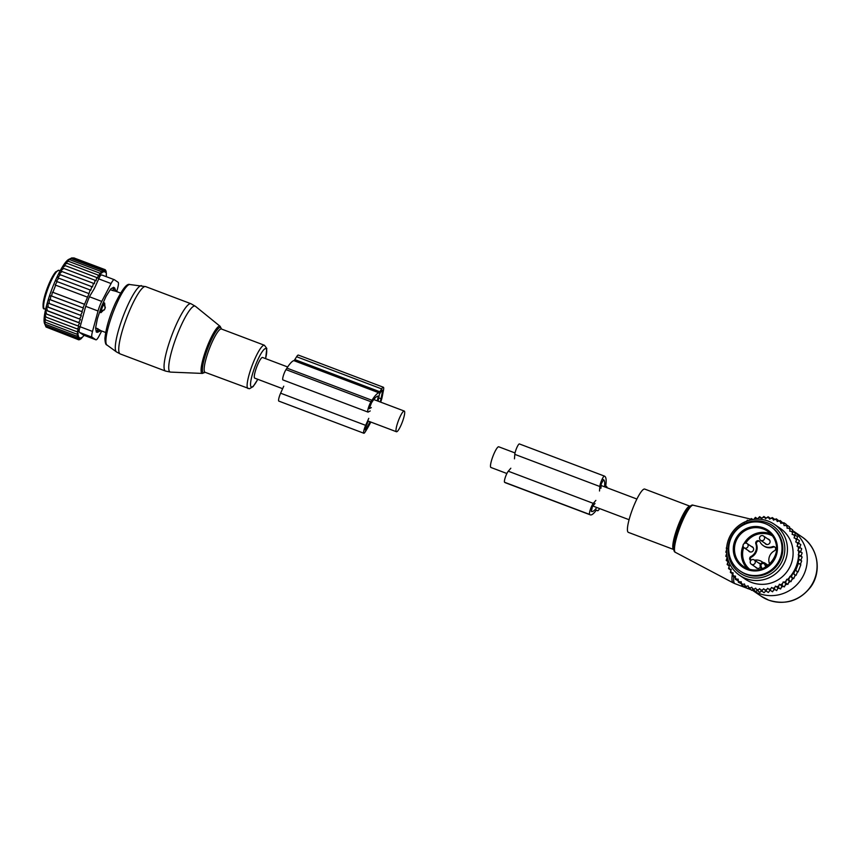 <?xml version="1.0" encoding="UTF-8"?>
<svg xmlns="http://www.w3.org/2000/svg" width="860" height="860" viewBox="0 0 860 860"><rect width="100%" height="100%" fill="white"/><g stroke="black" fill="none" stroke-linecap="round" stroke-linejoin="round"><path stroke-width="1.29" d="M262.623 357.513A11.051 2.075 110.7 0 0 262.536 357.47A11.051 2.075 110.7 0 0 256.785 366.844A11.051 2.075 110.7 0 0 254.635 378.099A11.051 2.075 110.7 0 0 254.721 378.142A11.051 2.075 110.7 0 0 254.807 378.163M404.34 411.101A11.051 2.075 110.7 0 0 404.264 411.058A11.051 2.075 110.7 0 0 398.502 420.433A11.051 2.075 110.7 0 0 396.352 431.698A11.051 2.075 110.7 0 0 396.438 431.741A11.051 2.075 110.7 0 0 402.2 422.367A11.051 2.075 110.7 0 0 404.34 411.101M491.006 467.496A11.051 2.075 -69.3 0 1 490.92 467.474A11.051 2.075 -69.3 0 1 490.834 467.431A11.051 2.075 -69.3 0 1 492.984 456.165A11.051 2.075 -69.3 0 1 498.736 446.791A11.051 2.075 -69.3 0 1 498.821 446.834M627.445 528.438A23.134 4.332 -69.3 0 1 634.852 503.423A23.134 4.332 -69.3 0 1 644.731 489.082L690.086 506.239A23.134 4.332 -69.3 0 0 680.196 520.579A23.134 4.332 -69.3 0 0 672.799 545.584A23.134 4.332 -69.3 0 0 673.713 549.519L628.37 532.372A23.134 4.332 -69.3 0 1 627.445 528.438M795.532 575.146A31.863 31.261 124.3 0 1 794.565 576.566M793.157 578.371A31.863 31.261 124.3 0 1 791.651 580.048M790.275 581.392A31.863 31.261 124.3 0 1 788.512 582.897M786.921 584.091A31.863 31.261 124.3 0 1 785.105 585.273M783.062 586.413A31.863 31.261 124.3 0 1 781.417 587.187M778.762 588.218A31.863 31.261 124.3 0 1 777.655 588.562M801.799 536.801L792.576 530.523A35.991 35.314 124.3 0 1 802.896 576.49A35.991 35.314 124.3 0 1 758.724 593.389A35.991 35.314 124.3 0 1 752.145 590.067L761.283 596.303A35.991 35.314 124.3 0 0 768.539 600.076A35.991 35.314 124.3 0 0 812.883 582.854A35.991 35.314 124.3 0 0 801.799 536.801C818.032 547.25 822.225 571.513 810.647 587.058C799.553 600.968 785.556 605.322 768.657 600.14L761.283 596.303M770.56 526.406L771.377 526.965A26.993 26.488 124.3 0 1 775.849 567.03A26.993 26.488 124.3 0 1 740.987 571.588L740.17 571.029A26.993 26.488 124.3 0 1 735.698 530.964A26.993 26.488 124.3 0 1 775.817 531.158A26.993 26.488 124.3 0 1 740.17 571.029M774.978 547.154A2.311 2.268 -55.7 0 0 773.258 547.121L772.559 546.648A2.311 2.268 124.3 0 1 774.656 546.885A2.311 2.268 124.3 0 1 774.387 550.83A10.288 10.094 124.3 0 0 769.453 563.547A2.311 2.268 124.3 0 1 769.592 564.353M772.559 546.648A10.288 10.094 124.3 0 1 760.014 541.908A2.311 2.268 124.3 0 0 756.585 541.187A2.311 2.268 124.3 0 0 755.843 543.821A10.288 10.094 124.3 0 1 750.909 556.528A2.311 2.268 124.3 0 0 750.716 560.526A2.569 2.569 0 0 0 751.317 564.214A2.569 2.526 -55.7 0 0 754.768 563.622A2.569 2.526 -55.7 0 0 754.209 559.957A2.569 2.526 -55.7 0 0 750.758 560.559A2.569 2.526 -55.7 0 0 751.317 564.214L757.509 568.428M754.553 560.193A10.288 10.094 124.3 0 1 763.035 562.547M767.776 538.93A2.827 2.773 124.3 0 1 769.345 543.574A2.827 2.773 124.3 0 1 764.884 543.187M751.328 546.444A2.827 2.773 124.3 0 1 752.629 551.335A2.827 2.773 124.3 0 1 748.437 550.69M758.488 562.881A2.827 2.773 124.3 0 1 760.423 564.214M760.401 567.041A2.827 2.773 124.3 0 1 755.596 567.127M763.282 545.616L763.981 546.089A10.288 10.094 -55.7 0 0 773.258 547.121M759.606 541.348A2.311 2.268 -55.7 0 0 756.531 544.294L755.843 543.821M750.801 560.43A2.311 2.268 -55.7 0 1 751.597 557A10.288 10.094 -55.7 0 0 756.531 544.294M763.153 562.547A10.288 10.094 -55.7 0 0 762.702 562.214L762.014 561.741M781.923 585.993L779.332 584.23L778.311 587.401L780.643 588.992L781.923 585.993L784.417 586.907L780.719 584.757A36.507 35.819 -55.7 0 0 782.546 583.574L782.084 585.316M778.698 585.886A36.507 35.819 124.3 0 1 776.892 586.757L778.311 587.401M797.682 544.552A36.507 35.819 -55.7 0 0 797.112 542.477L798.478 543.047L797.037 546.218L799.381 547.154L797.876 550.508L799.821 551.292L798.263 554.764L799.8 555.388L798.241 558.882L799.349 559.344L797.854 562.891L798.51 563.171L795.715 570.363L795.059 570.083L793.758 573.76L792.651 573.297L791.415 576.995L793.748 578.587L789.888 576.372L788.663 580.059L790.996 581.65L786.717 579.285L785.535 582.854L787.867 584.445L783.191 581.919L782.546 583.574M754.026 519.375L754.542 518.472A36.507 35.819 -55.7 0 1 756.338 518.064L757.649 519.031L758.638 517.688A36.507 35.819 -55.7 0 1 760.455 517.505L761.648 518.612L762.777 517.398A36.507 35.819 -55.7 0 1 764.604 517.419L765.658 518.666L766.916 517.58A36.507 35.819 -55.7 0 1 768.732 517.806L769.635 519.171L771.001 518.236A36.507 35.819 -55.7 0 1 772.774 518.677L773.516 520.139L774.978 519.365A36.507 35.819 -55.7 0 1 776.677 520.01L777.246 521.558L778.784 520.956A36.507 35.819 -55.7 0 1 780.407 521.794L780.794 523.396L782.385 522.977A36.507 35.819 -55.7 0 1 783.89 523.998L784.094 525.632L785.717 525.395A36.507 35.819 -55.7 0 1 787.093 526.589L787.104 528.244L788.749 528.201A36.507 35.819 -55.7 0 1 789.975 529.545L789.803 531.19L791.437 531.34A36.507 35.819 -55.7 0 1 792.501 532.824L792.135 534.436L793.737 534.769A36.507 35.819 -55.7 0 1 794.618 536.371L794.07 537.941L795.618 538.457A36.507 35.819 -55.7 0 1 796.371 540.306L795.736 541.961L797.112 542.477M750.436 520.01L750.565 519.709A36.507 35.819 -55.7 0 1 752.296 519.107L753.005 519.505M727.216 556.775L726.678 556.571A36.507 35.819 -55.7 0 1 726.614 553.668L726.7 553.442M776.892 586.757L775.387 586.122L774.731 587.649A36.507 35.819 -55.7 0 1 772.989 588.251L771.57 587.455L770.743 588.896A36.507 35.819 -55.7 0 1 768.958 589.293L767.636 588.326L766.658 589.67A36.507 35.819 -55.7 0 1 764.83 589.863L763.637 588.745L762.508 589.971A36.507 35.819 -55.7 0 1 760.681 589.949L759.627 588.702L758.37 589.788A36.507 35.819 -55.7 0 1 756.563 589.551L755.661 588.186L754.284 589.121A36.507 35.819 -55.7 0 1 752.521 588.681L751.78 587.219L750.318 587.993A36.507 35.819 -55.7 0 1 748.608 587.348L748.039 585.811L746.501 586.413A36.507 35.819 -55.7 0 1 744.889 585.574L744.502 583.972L742.9 584.391A36.507 35.819 -55.7 0 1 741.395 583.37L741.202 581.726L739.568 581.962A36.507 35.819 -55.7 0 1 738.192 580.769L738.181 579.124L736.536 579.156A36.507 35.819 -55.7 0 1 735.311 577.812L735.493 576.168L733.859 576.017A36.507 35.819 -55.7 0 1 732.795 574.544L733.161 572.921L731.559 572.588A36.507 35.819 -55.7 0 1 730.667 570.986L731.215 569.417L729.667 568.901A36.507 35.819 -55.7 0 1 728.914 567.062L729.559 565.407L728.173 564.88A36.507 35.819 -55.7 0 1 727.614 562.805L728.259 561.139L727.173 560.731A36.507 35.819 -55.7 0 1 726.883 558.85A36.507 35.819 -55.7 0 1 726.829 558.355L727.302 557.151M779.332 584.23L780.719 584.757M783.191 581.919L784.266 582.327A36.507 35.819 -55.7 0 0 786.137 580.779M786.717 579.285L787.459 579.565A36.507 35.819 -55.7 0 0 789.469 577.436M789.888 576.372L790.254 576.512A36.507 35.819 -55.7 0 0 798.639 554.904M798.682 553.7A36.507 35.819 -55.7 0 0 798.617 550.787M798.456 549.002A36.507 35.819 -55.7 0 0 798.403 548.508A36.507 35.819 -55.7 0 0 798.112 546.627M739.632 575.329L745.276 579.178A30.852 30.272 -55.7 0 0 778.429 579.629A30.852 30.272 -55.7 0 0 792.866 549.314A30.852 30.272 -55.7 0 0 780.009 528.18L774.365 524.342A30.852 30.272 124.3 0 1 787.222 545.466A30.852 30.272 124.3 0 1 772.785 575.781A30.852 30.272 124.3 0 1 739.632 575.329A30.852 30.272 124.3 0 1 726.786 554.205A30.852 30.272 124.3 0 1 741.223 523.89A30.852 30.272 124.3 0 1 774.365 524.342M796.371 540.306L797.08 539.005L795.618 538.457M798.327 543.724L799.413 540.596L797.08 539.005M796.661 539.704L797.575 536.758L795.242 535.167L794.618 536.371M793.737 534.769L795.242 535.167M794.93 535.092L795.296 533.168L792.963 531.577L792.501 532.824M791.437 531.34L792.963 531.577M792.501 531.501L792.619 529.867L790.286 528.276L789.975 529.545M788.749 528.201L790.286 528.276M789.63 528.244L789.577 526.911L787.244 525.32L787.093 526.589M785.717 525.395L787.244 525.32M786.373 525.363L786.223 524.321L783.89 522.729L783.89 523.998M782.385 522.977L783.89 522.729M782.783 522.912L780.246 520.558L780.407 521.794M778.784 520.956L780.246 520.558M778.902 520.923L776.365 518.838L776.677 520.01M774.978 519.365L776.365 518.838M774.806 519.462L772.312 517.569L772.774 518.677M771.001 518.236L772.312 517.569M770.582 518.526L768.13 516.774L768.732 517.806M766.916 517.58L768.13 516.774M764.604 517.419L763.884 516.484L762.777 517.398M760.455 517.505L759.616 516.677L758.638 517.688M756.338 518.064L755.403 517.365L754.542 518.472M752.296 519.107L751.274 518.537L750.565 519.709M748.404 520.601L747.308 520.182L746.598 521.472M744.567 522.611L743.32 522.687M726.657 552.453L725.818 552.195L726.549 549.991M726.743 546.885L726.27 548.239L727.055 548.486M726.635 552.743L725.818 552.195M726.614 553.668L725.797 556.291L726.678 556.571M727.248 557.28L725.797 556.291M726.829 558.355L726.238 560.43L727.173 560.731M728.054 561.666L726.238 560.43M727.614 562.805L727.141 564.536L728.173 564.88M729.312 566.02L727.141 564.536M728.914 567.062L728.538 568.578L729.667 568.901M730.946 570.191L728.538 568.578M732.903 574.05L730.376 572.416L730.667 570.986M731.559 572.588L730.376 572.416M735.332 577.64L732.655 576.007L732.795 574.544M733.859 576.017L732.655 576.007M738.213 580.898L735.332 579.307L735.311 577.812M736.536 579.156L735.332 579.307M741.492 583.768L738.364 582.263L738.192 580.769M739.568 581.962L738.364 582.263M745.093 586.197L744.061 586.434L741.728 584.854L741.395 583.37M742.9 584.391L741.728 584.854M748.974 588.165L747.705 588.605L745.373 587.025L744.889 585.574M746.501 586.413L745.373 587.025M753.07 589.616L751.586 590.336L748.608 587.348M750.318 587.993L749.254 588.756M757.294 590.551L755.639 591.605L752.521 588.681M754.284 589.121L753.306 590.014M762.218 590.465L759.81 592.389L756.563 589.551M758.37 589.788L757.477 590.809M760.681 589.949L761.734 591.1L762.508 589.971M764.83 589.863L765.991 590.906L766.658 589.67M768.958 589.293L770.216 590.218L770.743 588.896M772.989 588.251L774.344 589.046L774.731 587.649M784.266 582.327L785.535 582.854M787.459 579.565L788.663 580.059M790.254 576.512L791.415 576.995M793.748 578.587L795.188 575.017L792.651 573.297M795.188 575.017L793.758 573.76M795.059 570.083L797.521 571.75L795.715 570.363M798.048 571.943L800.843 564.762L798.51 563.171M800.305 564.568L801.681 560.935L799.349 559.344M800.778 560.602L802.133 556.979L799.8 555.388M784.61 545.369A28.767 28.23 -55.7 0 0 752.876 521.138A28.767 28.23 -55.7 0 0 728.248 553.517A28.767 28.23 -55.7 0 0 759.982 577.759A28.767 28.23 -55.7 0 0 784.61 545.369M769.958 590.444A10.288 10.094 -55.7 0 0 770.592 590.476M773.634 590.057A10.288 10.094 -55.7 0 0 774.871 589.616M797.521 571.75L796.091 575.351M761.96 518.279L759.616 516.677M766.271 518.139L763.884 516.484M799.617 547.981L800.811 544.638L798.478 543.047M800.445 552.26L801.713 548.744L799.381 547.154M800.821 556.506L802.154 552.883L799.821 551.292M792.447 578.113L790.996 581.65M789.287 581.027L787.867 584.445M785.771 583.671L784.417 586.907M771.57 587.455L776.677 590.626L777.977 587.885L775.387 586.122M776.677 590.626L774.344 589.046M774.161 589.218L772.549 591.798L770.216 590.218M770.227 590.089L768.335 592.497L765.991 590.906M766.228 590.508L764.067 592.691L761.734 591.1M757.714 518.946L755.403 517.365M777.977 587.885L780.643 588.992M604.397 476.085L519.462 443.964A6.17 1.161 110.7 0 0 519.408 443.943L604.44 476.096A6.17 1.161 110.7 0 1 604.494 476.128L604.903 476.408A37.281 6.987 110.7 0 1 605.859 485.04A5.138 0.968 110.7 0 0 605.999 486.233L606.773 486.76A8.224 1.537 110.7 0 1 607.053 487.749M596.625 510.141L597.485 510.711A8.224 1.537 110.7 0 0 597.549 510.743A8.224 1.537 110.7 0 0 599.603 508.572M604.558 486.814A33.68 6.31 110.7 0 0 603.602 479.751L601.247 483.804L600.914 488.286M595.012 503.498L592.454 506.475L591.336 511.367A33.68 6.31 110.7 0 0 591.594 511.496A33.68 6.31 110.7 0 0 596.808 507.518M596.711 510.173A5.138 0.968 110.7 0 0 596.668 510.152A5.138 0.968 110.7 0 0 595.894 510.722A37.281 6.987 110.7 0 1 590.325 514.861A37.281 6.987 110.7 0 1 590.035 514.71L589.627 514.431A6.17 1.161 110.7 0 1 590.336 509.529A6.17 1.161 110.7 0 1 593.303 503.379L595.851 500.402M510.818 468.238L508.271 471.215A6.17 1.161 110.7 0 0 505.304 477.375A6.17 1.161 110.7 0 0 504.594 482.277L505.003 482.557A37.281 6.987 110.7 0 0 505.293 482.707L590.325 514.861M599.495 490.995L599.839 486.513A6.17 1.161 110.7 0 1 601.839 479.858A6.17 1.161 110.7 0 1 604.44 476.096M514.463 458.842L514.807 454.36L599.839 486.513M519.408 443.943A6.17 1.161 110.7 0 0 516.806 447.705A6.17 1.161 110.7 0 0 514.807 454.36M104.425 309.869A4.117 2.677 -168.7 0 1 101.405 310.31L100.932 312.675L105.049 308.708L104.651 303.096L103.469 304.988A4.117 0.774 110.7 0 0 101.405 310.31L100.319 309.901M99.567 312.159L100.932 312.675M103.275 302.58L104.651 303.096M112.606 290.508L115.638 291.196A4.117 3.031 -147.3 0 0 113.767 288.691L112.606 290.508L110.284 289.627M95.675 327.767L100.437 330.39A4.117 2.773 10.7 0 1 97.406 330.885A4.117 0.774 110.7 0 0 97.47 332.293A4.117 0.774 110.7 0 0 97.524 332.304L100.867 330.681L105.662 332.498M97.836 328.584L97.406 330.885L96.008 330.358M116.079 291.443L114.659 287.939A4.117 0.774 110.7 0 0 114.617 287.917A4.117 0.774 110.7 0 0 113.767 288.691L112.198 288.1M77.948 325.918L46.526 314.029L45.698 310.213L79.679 323.059L77.948 325.918L79.023 326.348L45.01 313.491L45.967 317.114L44.569 316.243L45.591 319.877L44.311 318.673L45.419 322.274L44.236 320.748L45.655 325.875L44.548 323.543A34.959 6.547 -69.3 0 1 59.028 272.942A34.959 6.547 110.7 0 1 68.832 259.333L72.057 257.806L66.478 261.537L68.338 261.236L65.134 263.224L66.865 263.246L63.694 265.299L65.296 265.643L62.092 267.933L63.661 268.395L60.522 270.986L93.428 283.305L92.514 286.939L59.05 274.275L62.006 271.427M72.261 257.882L104.425 269.459L103.791 271.803L103.48 269.696L102.824 272.244L102.372 270.384L101.716 273.114L101.136 271.534L100.491 274.394L99.76 273.125L99.147 276.092L98.287 275.125L97.707 278.167L96.718 277.522L96.073 280.79L95.084 280.285L94.31 283.757L93.428 283.305M73.702 257.839L105.2 269.696L104.597 271.803L104.425 269.459M63.661 268.395L95.084 280.285M65.296 265.643L96.718 277.522M66.865 263.246L98.287 275.125M68.338 261.236L99.76 273.125M69.714 259.655L101.136 271.534M70.95 258.505L102.372 270.384M72.057 257.806L103.48 269.696M105.2 269.696L105.253 272.244L105.802 270.395L105.21 270.18M105.802 270.395L105.769 271.384M106.21 271.545L106.113 273.028M106.425 273.147L106.231 275.071M84.549 304.322L83.001 307.88L51.578 296.001L52.428 292.174L84.549 304.322L89.01 293.668L90.149 289.981L57.674 277.769L60.361 274.684M83.409 308.095L81.775 311.589L50.353 299.71L50.815 295.765L83.001 307.88M82.356 311.879L80.614 315.33L49.192 303.451L49.289 299.377L81.775 311.589M81.356 315.706L79.582 319.006L48.16 307.127L47.891 303.053L80.614 315.33M80.464 319.447L78.69 322.554L47.268 310.664L46.676 306.676L79.582 319.006M79.679 323.059L78.69 322.554M79.023 326.348L77.389 329.004L45.967 317.114M84.097 335.335L80.904 338.926L81.549 337.486L79.808 339.625L80.593 337.915L78.862 339.85L79.776 337.915L78.077 339.614L79.131 337.475L77.486 338.915L78.658 336.604L77.078 337.765L78.368 335.314L76.862 336.174L78.249 333.615L76.841 334.164L78.325 331.53L77.013 331.756L78.582 329.1L77.389 329.004M116.723 291.604L117.691 288.057A10.288 1.924 110.7 0 0 118.132 282.295L114.358 279.726A10.288 1.924 110.7 0 0 114.272 279.683A10.288 1.924 110.7 0 0 111.08 283.553L101.759 301.419A10.288 1.924 -69.3 0 0 98.04 310.998L92.504 331.433A10.288 1.924 -69.3 0 0 92.063 337.195L95.847 339.764L83.57 335.131M83.484 335.088L79.711 332.519C78.819 331.852 78.969 329.939 80.152 326.768L85.688 306.321L89.408 296.743L94.32 288.562L98.728 278.877L111.08 283.553M90.149 289.981L90.741 290.282L91.783 286.563M88.591 293.464L56.405 281.349L58.727 278.102M87.096 297.012L55.212 284.993L57.168 281.585M55.674 285.133L52.89 292.325L84.312 304.204M77.013 331.756L45.591 319.877M76.841 334.164L45.419 322.274M76.862 336.174L45.44 324.285M77.078 337.765L45.655 325.875M45.247 325.166L46.064 327.036L77.486 338.915M46.365 327.144L78.862 339.85M79.808 339.625L79.26 339.41M83.528 335.12L95.922 339.808A10.288 1.924 -69.3 0 0 99.115 335.938L101.695 330.992M113.928 287.659A5.138 0.968 110.7 0 0 113.746 287.337A5.138 0.968 110.7 0 0 113.509 287.369L111.091 288.713A5.138 0.968 110.7 0 0 110.241 289.702L106.64 295.388A5.138 0.968 110.7 0 0 105.597 297.388L101.781 305.923A5.138 0.968 110.7 0 0 100.824 308.396L97.814 317.469A5.138 0.968 110.7 0 0 97.191 319.759L95.793 326.95A5.138 0.968 110.7 0 0 95.675 328.445L96.266 331.831A5.138 0.968 110.7 0 0 96.449 332.154A5.138 0.968 110.7 0 0 96.685 332.111M98.728 278.877C99.921 275.91 101.018 274.63 101.996 275.05L114.272 279.683M45.01 313.491L46.526 314.029M45.698 310.213L47.268 310.664M46.676 306.676L48.16 307.127M47.891 303.053L49.192 303.451M49.289 299.377L50.353 299.71M50.815 295.765L51.578 296.001M106.253 276.651L106.446 275.146M378.884 392.784A37.281 6.987 110.7 0 0 371.961 400.276L371.015 401.77A6.17 1.161 110.7 0 0 368.338 408.016A6.17 1.161 110.7 0 0 367.951 412.08L282.918 379.926A6.17 1.161 110.7 0 1 283.305 375.852A6.17 1.161 110.7 0 1 285.982 369.617L286.928 368.123A37.281 6.987 110.7 0 1 293.851 360.63L378.884 392.784A5.138 0.968 110.7 0 0 379.84 391.752L381.646 388.892A8.224 1.537 110.7 0 1 383.377 387.247A8.224 1.537 110.7 0 1 383.495 390.15L382.173 396.954A8.224 1.537 110.7 0 1 380.647 402.136M293.851 360.63A5.138 0.968 110.7 0 0 294.808 359.598L296.614 356.728L381.646 388.892M377.519 396.213L378.207 396.471L377.346 400.889M378.207 396.471L378.185 396.105A33.68 6.31 110.7 0 0 371.445 402.921L369.23 408.715L371.327 407.597M368.327 421.099L365.865 426.592L365.113 429.882L366.596 427.871A33.68 6.31 110.7 0 0 370.069 421.765M380.109 401.932A5.138 0.968 110.7 0 0 381.044 398.75L382.367 391.945A5.138 0.968 110.7 0 0 382.291 390.128A5.138 0.968 110.7 0 0 381.206 391.16L379.432 394.235L378.077 401.158M368.779 418.358L365.65 425.345A6.17 1.161 110.7 0 0 363.834 433.246A6.17 1.161 110.7 0 0 365.135 432.01L366.081 430.516A37.281 6.987 110.7 0 0 370.8 422.045M283.746 386.204L280.618 393.192A6.17 1.161 110.7 0 0 278.801 401.093L363.834 433.246M370.219 410.94L368.241 412.037A6.17 1.161 110.7 0 1 367.951 412.08M383.377 387.247L298.345 355.083A8.224 1.537 110.7 0 0 296.614 356.728M673.767 546.444L673.735 546.906A24.166 4.526 -69.3 0 1 673.767 546.444A24.166 4.526 -69.3 0 1 688.086 508.572C690.397 505.648 692.096 504.53 693.214 505.228A25.198 4.719 -69.3 0 0 682.442 521.138A25.198 4.719 -69.3 0 0 674.498 548.11A25.198 4.719 110.7 0 0 675.39 552.346L733.193 582.876A33.303 6.235 110.7 0 1 732 577.275A33.303 6.235 -69.3 0 1 732.387 573.781M747.329 588.358L735.01 583.693A33.422 6.256 -69.3 0 1 733.688 578.017A33.422 6.256 -69.3 0 1 733.784 576.78M772.301 534.167A22.371 21.951 124.3 0 1 769.528 565.525A22.371 21.951 124.3 0 1 738.417 563.279A22.371 21.951 124.3 0 1 741.202 531.91A22.371 21.951 124.3 0 1 772.301 534.167M739.363 562.72A21.339 20.941 124.3 0 1 767.539 531.2A21.339 20.941 124.3 0 1 771.076 562.87A21.339 20.941 124.3 0 1 739.363 562.72M747.232 568.471A21.339 20.941 124.3 0 1 743.029 545.767M744.072 543.574A21.339 20.941 124.3 0 1 770.764 533.92M749.683 569.309A20.307 19.93 124.3 0 1 743.707 547.39M745.77 543.079A20.307 19.93 124.3 0 1 772.441 535.898M760.971 569.212A1.032 1.01 -55.7 0 0 760.982 568.374L760.326 566.88L761.111 566.353A2.053 2.021 -55.7 0 1 762.154 563.644A2.053 2.021 -55.7 0 1 764.83 564.654L765.927 564.343A3.085 3.031 -55.7 0 0 761.218 563.268A3.085 3.031 -55.7 0 0 760.326 566.858M761.906 568.922A2.053 2.021 -55.7 0 0 761.756 567.837L760.401 569.739M764.83 564.654L765.475 566.138A2.053 2.021 -55.7 0 0 766.131 566.955M761.756 567.837L761.111 566.353M765.475 566.138L766.572 565.826A1.032 1.01 -55.7 0 0 767.088 566.342M767.948 565.719L765.927 564.343L767.206 566.256M751.597 557L750.909 556.528M753.242 547.745L747.05 543.52A2.569 2.569 0 0 0 743.556 544.09A2.569 2.526 -55.7 0 0 744.147 547.777A2.569 2.526 -55.7 0 0 747.609 547.175A2.569 2.526 -55.7 0 0 747.05 543.52A2.569 2.526 -55.7 0 0 743.599 544.111A2.569 2.569 0 0 0 744.147 547.777L750.339 551.991M760.046 536.619A2.569 2.526 -55.7 0 0 760.605 540.263A2.569 2.526 -55.7 0 0 764.056 539.671A2.569 2.526 -55.7 0 0 763.497 536.016A2.569 2.526 -55.7 0 0 760.046 536.608A2.569 2.569 0 0 0 760.605 540.263L766.797 544.487M602.989 479.525L603.602 479.751M505.003 482.557L590.035 514.71M504.594 482.277L589.627 514.431M508.271 471.215L593.303 503.379M195.446 306.31A35.239 6.6 110.7 0 0 180.826 326.155A35.239 6.6 110.7 0 0 170.57 372.1L165.507 371.068A35.991 6.74 110.7 0 1 176.407 324.231A35.991 6.74 110.7 0 1 190.974 303.741L195.446 306.31L220.192 326.381A25.198 4.719 -69.3 0 0 209.732 340.571A25.198 4.719 -69.3 0 0 202.401 373.423L170.57 372.1M221.364 328.982A24.198 4.536 110.7 0 0 210.7 341.28A24.198 4.536 110.7 0 0 202.928 364.748A24.198 4.536 110.7 0 0 204.992 372.251M141.492 285.638A35.464 6.643 110.7 0 0 127.473 305.902A35.464 6.643 110.7 0 0 116.433 351.901L106.93 345A32.368 6.063 110.7 0 1 117.014 303.021A32.368 6.063 110.7 0 1 129.806 284.531L145.673 286.616A35.991 6.74 110.7 0 0 131.107 307.095A35.991 6.74 110.7 0 0 120.217 353.944L165.507 371.068M221.278 328.971L221.461 329.014A23.134 4.332 110.7 0 0 212.097 342.183A23.134 4.332 110.7 0 0 205.088 372.294L249.432 388.752L253.152 386.581L257.806 379.314M221.461 329.014L264.418 345.258A23.134 4.332 110.7 0 0 255.054 358.426A23.134 4.332 110.7 0 0 248.046 388.537M265.568 358.609A20.522 3.849 110.7 0 0 265.407 348.579A20.522 3.849 110.7 0 0 257.581 360.286A20.522 3.849 110.7 0 0 250.529 384.506A20.522 3.849 110.7 0 0 257.753 379.292M102.383 304.58L103.469 304.988A4.117 2.935 31.9 0 1 105.361 307.439M55.481 272.212A19.533 3.666 110.7 0 0 46.053 291.54A19.533 3.666 110.7 0 0 43.677 307.364M44.441 308.794C42.495 309.632 42.624 305.16 44.828 295.399C48.074 284.821 51.686 276.985 55.653 271.889L58.996 270.32A20.565 3.849 110.7 0 0 56.663 271.674A20.565 3.849 110.7 0 0 46.569 292.572A20.565 3.849 110.7 0 0 44.441 308.794L45.623 309.245M92.063 337.195L79.711 332.519M98.04 310.998L85.688 306.321M92.504 331.433L80.152 326.768M101.759 301.419L89.408 296.743M294.808 359.598L379.84 391.752M365.048 429.14L365.65 429.366M365.511 427.463L366.596 427.871M280.618 393.192L365.65 425.345M285.982 369.617L371.015 401.77M286.928 368.123L371.961 400.276M378.722 397.879L381.044 398.75M381.023 391.44L382.367 391.945M262.536 357.47L287.67 366.973M373.799 399.545L404.264 411.058M254.721 378.142L282.628 388.698M367.661 420.862L396.438 431.741M629.079 519.719L592.852 506.024M506.873 473.505L490.92 467.474M636.894 499.036L601.118 485.513M515.033 452.951L498.736 446.791M675.39 552.346C674.111 551.948 673.563 550.142 673.735 546.906M735.01 583.693L733.193 582.876M693.214 505.228L750.887 519.171M750.328 589.487L747.867 588.552M767.539 531.2L771.689 534.942C787.921 552.088 762.196 580.865 743.513 566.471M766.916 566.245L767.915 566.31M760.971 568.353L760.326 566.88C760.004 563.386 761.519 562.117 764.873 563.063L768.335 565.428M760.401 564.182L754.209 559.957A2.569 2.569 0 0 0 750.716 560.526M769.689 540.231L763.497 536.016A2.569 2.569 0 0 0 760.004 536.586M221.407 328.993L220.192 326.381M205.035 372.272L202.401 373.423M120.217 353.944L116.433 351.901M265.632 358.631L266.793 348.461L264.418 345.258M129.806 284.531C126.968 283.155 122.163 289.336 115.401 303.096C109.553 316.039 106.059 327.778 104.92 338.324C105.081 342.688 105.758 344.914 106.93 345M145.673 286.616L190.974 303.741M115.778 291.25L120.572 293.056M58.996 270.32L60.178 270.771M96.266 331.831L97.47 332.293M113.38 287.444L114.617 287.917"/></g></svg>
